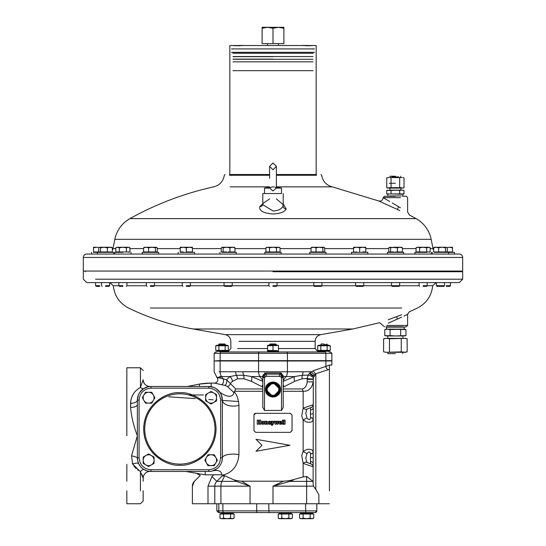 <?xml version="1.0" encoding="UTF-8"?>
<svg xmlns="http://www.w3.org/2000/svg" width="546" height="546" viewBox="0 0 546 546"><rect width="100%" height="100%" fill="white"/><g stroke="black" fill="none" stroke-linecap="round" stroke-linejoin="round"><path stroke-width="0.82" d="M237.107 45.789L231.19 45.454L237.107 45.789M238.192 45.789L244.11 45.454L238.192 45.454M144.301 252.354L158.579 252.354L142.26 252.354L144.301 252.354L144.301 251.945M146 254.054L158.579 254.054L158.579 252.354M301.351 514.011L310.183 514.011L310.183 518.154L306.647 518.7L303.119 518.154L301.351 518.7L299.583 518.154L299.583 514.011L301.351 514.011L300.532 514.011L300.532 513.602L312.769 513.602L312.769 514.011M306.647 514.011L313.718 514.011L313.718 518.154L311.95 518.7L310.183 518.154M310.183 514.011L311.95 514.011M303.119 518.154L303.119 514.011M300.532 518.7L301.351 518.7L299.931 518.338M301.351 518.7L311.95 518.7M353.562 252.354L367.833 252.354L351.522 252.354L356.62 251.945M351.522 252.354L351.522 254.054L364.1 254.054M267.56 27.3L262.121 27.3L262.121 28.269L267.56 27.3L273 28.269L278.44 27.3L267.56 27.3M283.879 27.3L278.44 27.3L283.879 28.269L283.879 27.3M262.121 28.269L262.121 43.619L273 43.619L273 28.269M283.879 28.269L283.879 43.619L273 43.619M363.759 285.695L363.104 286.35L356.251 286.35L355.596 285.695L363.759 285.695L363.759 282.61M362.735 251.945L365.8 251.945L365.8 247.256L362.735 247.256L365.8 247.802M353.562 247.802L356.62 247.256L353.562 247.256L353.562 251.945M359.678 247.802L362.735 247.256L356.62 247.256L359.678 247.802L359.678 251.945M395.372 176.215L389.933 176.215L395.372 176.215M399.549 177.573L395.372 177.573L400.805 177.573L400.805 176.215M398.771 176.897L391.973 176.897M389.933 176.215L389.933 177.573L395.372 177.573L391.189 177.573M269.601 350.935L276.399 350.935M275.771 343.987L273 343.987L275.771 343.987L276.399 345.222L277.962 345.222L269.615 345.222M269.431 350.935L277.962 350.935L267.56 350.737M276.399 350.709L277.027 350.648M277.088 350.641L267.56 350.389L267.56 345.768L277.115 345.516M276.863 345.481L276.399 345.441M276.385 345.222L268.038 345.222L269.601 345.222L269.601 344.608L276.399 344.608M273 345.768L273 350.389M278.44 345.768L278.44 350.389M266.885 252.354L281.156 252.354L264.844 252.354L266.885 252.354L266.885 251.945M268.584 254.054L277.416 254.054M99.645 285.695L95.564 285.695L99.645 285.695M99.645 286.35L96.219 286.35L99.645 286.35M93.523 252.354L113.711 252.354L93.523 252.354L93.523 247.802L96.587 247.256L98.935 247.591M109.876 251.945L100.553 251.945L100.553 247.802L103.965 247.256L107.378 247.802L109.876 247.256L112.374 247.802L112.374 251.945L93.523 251.945M98.724 247.802L99.638 247.256L98.724 247.802L98.724 251.945L96.587 251.945M96.587 247.256L93.523 247.256L93.523 247.802M278.44 351.283L276.706 350.935L267.56 351.283L278.44 351.283L278.44 351.952M269.431 351.597L276.569 351.597M400.45 195.932L390.288 195.932M389.25 187.653L401.487 187.653M389.707 188.111L401.03 188.111M402.846 195.932L402.846 194.233L404.006 193.919L386.732 193.919L391.052 193.919L391.052 190.458L386.732 190.458L400.86 190.151L400.86 188.281M389.25 183.299L395.372 183.299M389.523 195.932L401.214 195.932M389.878 188.281L389.878 190.151L395.372 190.151L391.052 190.458M401.842 194.233L391.052 193.919M404.006 193.919L404.006 190.458L401.842 190.151L395.372 190.151L399.686 190.458L399.686 193.919M387.892 195.932L387.892 194.233L386.732 193.919L386.732 190.458L387.892 190.151M401.842 190.151L399.686 190.458M403.576 190.356L402.846 190.151M391.25 252.354L403.74 252.354L387.421 252.354L389.462 252.354L389.673 251.945L388.759 251.945L388.759 247.802L389.673 247.256L390.588 247.802L390.588 251.945L389.673 251.945L394 251.945L390.588 251.945M387.421 252.354L387.421 254.054L400 254.054M143.182 460.21L143.182 463.349L148.614 466.489L154.054 463.349L154.054 457.07L148.614 453.931L143.182 457.07L143.182 460.21A5.44 5.44 0 0 1 151.338 455.5A5.44 5.44 0 0 1 151.338 464.919A5.44 5.44 0 0 1 143.182 460.21M101.133 254.054L127.286 254.054M216.55 397.713L216.55 394.574L211.111 391.434L205.671 394.574L205.671 400.853L211.111 403.999L216.55 400.853L216.55 397.713A5.44 5.44 0 0 1 208.388 402.429A5.44 5.44 0 0 1 208.388 393.004A5.44 5.44 0 0 1 216.55 397.713M427.02 252.354L414.974 252.354L417.014 252.354L417.014 251.945M418.714 254.054L423.13 254.054M315.492 45.523L232.903 45.523M232.548 48.922L313.452 48.922M231.531 52.32L314.469 52.32M231.531 48.922L314.469 48.922M232.548 52.32L313.452 52.32M232.889 53.249L313.111 53.249M232.889 70.673L313.111 70.673M313.097 45.523L230.508 45.523M232.214 285.695L231.559 286.35L224.706 286.35L224.051 285.695L232.214 285.695L232.214 282.61M222.01 252.354L236.288 252.354L222.01 252.354L222.222 251.945L221.307 251.945L221.307 247.802L222.222 247.256L223.137 247.802L223.137 251.945L222.222 251.945L226.549 251.945L223.137 251.945M228.132 251.945L229.962 251.945L229.962 247.802L232.46 247.256L234.957 247.802L234.957 251.945L229.962 251.945M234.043 247.256L234.957 247.802L234.248 247.256L226.549 247.256L229.962 247.802M221.307 247.802L222.222 247.256L226.549 247.256L223.137 247.802M220.912 513.315L233.149 513.315L220.912 513.315L220.912 512.585L218.536 512.585L216.837 510.879L218.789 510.879A1.699 1.372 -90 0 0 220.161 512.585L314.858 512.585M233.149 513.315L233.149 512.585L220.912 512.585M227.034 512.585L221.048 512.585M222.618 513.602L231.449 513.602M218.612 351.283L225.948 351.283M218.81 351.597L225.948 351.597M228.289 345.768L226.972 345.222L217.049 345.222L215.731 345.768L228.289 345.768L228.289 350.389L226.972 350.935L217.956 350.668M228.289 350.389L215.731 350.389L215.731 345.768L217.806 345.454M218.229 350.607L218.612 350.484M218.871 345.768L218.871 350.389M225.15 345.768L225.15 350.389M206.402 462.926A5.44 5.44 0 0 1 206.402 457.487L204.832 460.21L207.971 465.649L214.25 465.649L217.39 460.21L214.25 454.77L207.971 454.77L206.402 457.487A5.44 5.44 0 0 1 215.82 457.487A5.44 5.44 0 0 1 211.111 465.649A5.44 5.44 0 0 1 206.402 462.926M116.748 252.354L122.87 252.354C117.083 252.354 117.083 252.354 122.87 252.354L114.708 252.354L116.748 252.354L116.748 251.945M118.448 254.054L114.708 254.054L114.708 252.354M308.893 45.789L314.81 45.454L308.893 45.789M307.808 45.454L301.89 45.454L307.808 45.789M280.897 513.602L291.434 513.602L291.434 514.011M279.197 513.602L279.197 514.011L292.383 514.011L292.383 518.154L290.615 518.7L288.848 518.154L288.848 514.011L290.615 514.011M288.848 518.154L285.319 518.7L281.784 518.154L280.016 518.7L278.248 518.154L278.248 514.011L288.848 514.011M281.784 518.154L281.784 514.011M290.615 518.7L280.016 518.7M233.749 518.338L232.33 518.7L230.569 518.154L227.034 518.7L223.498 518.154L221.737 518.7L219.97 518.154L219.97 514.011L221.737 514.011L220.912 514.011L220.912 513.602L233.149 513.602L233.149 514.011M223.498 518.154L223.498 514.011L221.737 514.011L234.097 514.011L234.097 518.154L232.33 518.7L233.149 518.7M223.498 514.011L232.33 514.011M230.569 518.154L230.569 514.011M221.737 518.7L232.33 518.7M150.416 285.695L154.498 285.695L150.416 285.695M150.416 286.35L153.842 286.35L150.416 286.35M156.538 252.354L156.538 251.945L143.591 251.945L143.591 247.802L146.089 247.256L148.587 247.802L152 247.256L155.412 247.802L155.412 251.945L146.089 251.945M155.412 247.802L156.327 247.256L157.241 247.802L157.241 251.945L155.412 251.945M148.587 251.945L148.587 247.802M144.506 247.256L143.591 247.802L144.506 247.256L156.538 247.256L157.241 247.802M273 343.987L270.229 343.987L273 343.987M143.905 400.436A5.44 5.44 0 0 1 143.905 394.997L142.335 397.713L145.475 403.153L151.754 403.153L154.9 397.713L151.754 392.281L145.475 392.281L143.905 394.997A5.44 5.44 0 0 1 153.324 394.997A5.44 5.44 0 0 1 148.614 403.153A5.44 5.44 0 0 1 143.905 400.436M186.322 285.695L190.404 285.695L186.322 285.695M186.322 286.35L189.749 286.35L186.322 286.35M180.2 252.354L194.478 252.354L180.2 252.354L180.2 251.945L183.265 251.945M189.38 251.945L186.322 251.945L186.322 247.802L189.38 247.256L192.438 247.802L192.438 251.945L186.322 251.945M192.438 247.802L192.438 247.256L183.265 247.256L186.322 247.802M180.2 247.802L183.265 247.256L180.2 247.256L180.2 251.945M402.975 338.356L387.762 338.356L387.762 335.974L402.975 335.974L402.975 338.356M386.193 329.177L384.773 329.559L387.421 329.177L404.545 329.177L405.965 329.559L405.965 335.592L395.372 335.974L403.317 335.974M404.211 329.177L404.211 327.136L386.534 327.136L386.534 329.177M386.193 335.974L384.773 335.592L395.372 335.974L390.069 335.592L386.193 335.974M390.069 335.592L390.069 329.559L387.421 329.177L405.965 329.559M390.069 329.559L403.317 329.177M384.773 329.559L384.773 335.592M400.668 335.592L400.668 329.559M104.388 252.354L106.709 252.354M105.549 285.695L109.63 285.695L105.549 285.695M105.549 286.35L108.975 286.35L105.549 286.35M100.553 251.945L99.433 251.945L99.433 252.354M107.378 247.802L107.378 251.945M112.374 247.802L111.459 247.256L112.374 247.802L111.459 247.256L99.638 247.256L100.553 247.802M181.9 254.054L194.478 254.054L194.478 252.354M391.291 177.573L399.447 177.573M389.25 188.111L395.372 188.111L386.732 187.804L386.732 177.887L388.895 177.573M401.842 177.573L395.372 177.573L401.842 177.573M387.162 177.778L387.892 177.573M391.052 177.887L391.052 187.804M399.686 187.804L395.372 188.111L401.842 188.111L399.686 187.804L399.686 177.887M402.846 177.573L404.006 177.887L404.006 187.804L401.842 188.111M403.576 187.906L402.846 188.111M387.892 188.111L387.162 187.906M388.895 188.111L401.487 188.111M423.13 285.695L427.211 285.695L423.13 285.695M423.13 286.35L426.556 286.35L423.13 286.35M429.252 252.354L429.252 251.945L416.066 251.945L416.066 247.802L417.833 247.256L419.601 247.802L419.601 251.945L417.833 251.945M419.601 247.802L423.13 247.256L426.665 247.802L429.252 247.256L430.193 247.802L430.193 251.945L419.601 251.945M423.13 252.354L417.014 252.354M416.414 247.618L417.833 247.256L417.014 247.256M426.665 247.802L426.665 251.945M417.833 247.256L428.433 247.256L430.193 247.802M91.482 252.354L91.482 254.054L95.222 254.054L86.725 254.054L459.275 254.054L454.518 254.054L454.518 252.354L434.329 252.354L434.329 251.945M459.275 254.054A3.399 3.399 0 0 1 462.674 257.453L462.674 271.048L83.326 271.048L83.326 257.453L462.674 257.453M86.725 254.054A3.399 3.399 0 0 0 83.326 257.453M112.374 250.327A6.798 6.798 0 0 0 112.974 248.594L115.807 248.594M433.626 250.327A6.798 6.798 0 0 1 433.026 248.594L431.163 239.325L114.837 239.325L112.974 248.594M114.837 239.325A30.59 30.59 0 0 1 129.934 218.625L416.066 218.625A30.59 30.59 0 0 1 431.163 239.325M283.197 203.801L286.165 209.022C284.555 212.005 280.166 213.657 273 213.977C263.274 213.227 258.886 210.756 259.835 206.552L262.803 203.801M276.399 175.266L316.509 175.266M395.372 196.273L384.493 196.273L395.372 196.273M400.45 197.632L383.135 197.632L384.493 196.273L387.892 196.273M269.601 198.88L263.008 203.453L262.803 204.695L273 210.961C278.515 210.599 281.845 208.927 282.992 205.944L283.197 204.695L276.399 198.88M281.497 193.55L262.803 193.55L281.497 193.55L281.497 188.111L276.331 188.111L276.399 178.255L276.399 187.974M316.509 174.515L276.399 174.515M392.267 203.003L400.45 207.787M109.971 254.054L113.677 254.054M431.292 252.354L431.292 254.054L444.867 254.054M399.788 210.565L390.288 206.217M315.827 186.855L332.255 186.855L378.494 200.894L390.042 206.108A3.399 0.785 -65.6 0 0 390.288 206.047M229.491 175.266L269.601 175.266M389.707 201.515L383.135 197.632L390.288 197.632M269.601 174.515L229.491 174.515M402.846 196.273L406.244 196.273L407.609 197.632L407.609 212.019L409.425 215.028L416.066 218.625M433.626 247.802L436.124 247.256L434.329 247.256L433.626 247.802L434.541 247.256L433.626 247.802L433.626 251.945L442.035 251.945L436.124 251.945M311.752 252.354L326.023 252.354L309.712 252.354L311.752 252.354L311.752 251.945M313.452 254.054L317.868 254.054M446.355 285.695L450.436 285.695L446.355 285.695M446.355 286.35L449.781 286.35L446.355 286.35M454.518 252.354L448.607 252.354L448.607 254.054M447.065 247.591L449.413 247.256L452.477 247.802L452.477 251.945L442.035 251.945M449.413 251.945L447.276 251.945L447.276 247.802L446.362 247.256L447.276 247.802M452.477 247.802L452.477 247.256L449.413 247.256M444.526 285.695L443.871 286.35L437.025 286.35L436.37 285.695L444.526 285.695L444.526 282.61M448.607 252.354L434.329 252.354M446.567 252.354L446.362 251.945M437.278 252.354L443.625 252.354M438.622 247.802L442.035 247.256L436.124 247.256L438.622 247.802L438.622 251.945M445.447 247.802L446.362 247.256L442.035 247.256L445.447 247.802L445.447 251.945M122.87 285.695L118.789 285.695L122.87 285.695M122.87 286.35L119.444 286.35L122.87 286.35M128.986 252.354L128.986 251.945L115.807 251.945L115.807 247.802L117.567 247.256L119.335 247.802L122.87 247.256L126.399 247.802L126.399 251.945L117.567 251.945M126.399 247.802L128.167 247.256L129.934 247.802L129.934 251.945L126.399 251.945M119.335 251.945L119.335 247.802M128.167 247.256L117.567 247.256M319.915 350.935L318.181 351.283L329.061 351.283L329.061 351.952L330.494 351.952L331.852 353.31L327.73 353.31M327.388 350.935L329.061 351.283M318.181 351.283L318.181 351.931L315.151 348.553L308.353 348.553M318.181 351.952L227.45 351.952M318.318 351.952L324.918 351.952C332.18 351.952 332.18 351.952 324.918 351.952A1.358 0.962 -90 0 1 325.88 353.31L331.852 353.31L331.852 360.653L218.27 360.653M313.588 52.32L232.412 52.32M233.524 48.99L232.412 48.99M233.524 45.523L312.476 45.523M313.588 48.99L312.476 48.99M395.372 326.795L385.851 326.795L386.568 327.136L404.177 327.136L406.244 326.795L407.609 325.436L404.02 325.436M273 285.695L277.081 285.695L273 285.695M273 286.35L276.426 286.35L273 286.35M279.115 252.354L279.115 251.945L265.936 251.945L265.936 247.802L267.704 247.256L269.465 247.802L269.465 251.945L267.704 251.945M276.535 251.945L276.535 247.802L278.296 247.256L280.064 247.802L280.064 251.945L269.465 251.945M279.115 247.256L280.064 247.802L278.296 247.256L279.115 247.256L273 247.256L276.535 247.802M269.465 247.802L273 247.256L267.704 247.256M270.877 394.983A5.849 5.849 0 0 1 269.342 394.089M267.219 390.424A5.849 5.849 0 0 1 267.219 388.643M269.342 384.971A5.849 5.849 0 0 1 270.877 384.084M275.123 384.084A5.849 5.849 0 0 1 276.658 384.971M278.781 388.643A5.849 5.849 0 0 1 278.781 390.424M276.658 394.089A5.849 5.849 0 0 1 275.123 394.983M276.331 188.111L273 190.97L269.601 187.974L271.942 186.923L269.601 187.974L273 190.97L276.331 188.111L274.966 187.182M276.399 187.298L281.497 188.111M269.669 188.111L264.503 188.111L269.669 188.111M321.949 285.695L321.294 286.35L314.441 286.35L313.786 285.695L321.949 285.695L321.949 282.61M323.99 252.354L323.99 251.945L311.043 251.945L311.043 247.802L313.541 247.256L316.038 247.802L316.038 251.945L313.541 251.945M313.534 252.354L322.201 252.354M322.863 251.945L322.863 247.802L323.778 247.256L324.693 247.802L324.693 251.945L323.778 251.945M319.451 251.945L316.038 251.945M316.038 247.802L319.451 247.256L323.99 247.256L324.693 247.802M311.957 247.256L311.534 247.379M311.752 247.256L319.451 247.256L322.863 247.802M330.269 345.768L328.951 345.222L319.028 345.222L317.711 345.768L330.269 345.768L330.269 350.389L328.951 350.935L319.936 350.668M330.269 350.389L317.711 350.389L317.711 345.768L319.779 345.454M320.202 350.607L320.591 350.484M327.129 350.389L327.129 345.768M320.85 345.768L320.85 350.389M218.612 344.608L219.239 343.987L224.788 343.987L225.409 344.608L218.612 344.608L218.612 345.222M312.769 513.315L300.532 513.315L300.532 512.585L312.769 512.585L312.769 513.315L311.206 513.602M306.647 512.585L300.669 512.585M91.482 254.054L97.393 254.054L97.393 252.354M265.52 389.53A7.48 7.48 0 0 0 273 397.01A7.48 7.48 0 0 0 280.48 389.53A7.48 7.48 0 0 0 273 382.057A7.48 7.48 0 0 0 265.52 389.53C265.11 399.174 280.89 399.174 280.48 389.53C280.89 399.174 265.11 399.174 265.52 389.53C265.11 379.886 280.89 379.886 280.48 389.53C280.89 379.886 265.11 379.886 265.52 389.53M270.113 384.527A5.781 5.781 0 0 1 278.781 389.53A5.781 5.781 0 0 1 270.113 394.54A5.781 5.781 0 0 1 270.113 384.527L267.219 386.193L267.219 392.867L273 396.205A6.675 6.675 0 0 0 279.675 389.53A6.675 6.675 0 0 0 273 382.862L270.113 384.527M278.781 386.193A6.675 6.675 0 0 0 273 382.862L267.219 386.193L267.219 392.867L273 396.205A6.675 6.675 0 0 0 278.781 386.193L273 382.862A6.675 6.675 0 0 0 267.219 392.867A6.675 6.675 0 0 0 273 396.205L278.781 392.867L278.781 386.193L273 382.862A6.675 6.675 0 0 0 266.325 389.53A6.675 6.675 0 0 0 273 396.205L278.781 392.867L278.781 386.193M395.372 353.651L387.892 353.651L395.372 353.651M402.846 353.651L402.846 352.293L387.892 352.293L387.892 353.651M323.99 344.608L327.388 344.608L323.99 344.608M323.99 343.987L321.212 343.987L323.99 343.987M285.319 513.602L291.434 513.315L280.897 513.315M289.735 513.315L291.434 513.315L291.434 512.585L285.319 512.585M289.735 512.865L280.897 512.865M316.789 503.746L316.789 510.879L316.851 503.746L305.576 503.746L305.753 512.585M241.946 512.585L233.149 512.585M280.76 513.602L279.197 513.315L279.197 512.585L250.396 512.585M315.144 512.585L316.851 510.879L222.898 510.879L222.898 503.746L220.912 503.746L318.891 503.746L318.891 494.833L315.827 489.421L313.554 486.165L306.647 486.165L306.647 503.746M141.284 282.61C97.461 282.61 45.591 282.61 141.284 282.61L459.275 282.61L462.674 279.211L95.564 279.211M388.247 319.717L401.699 314.762M389.039 326.795L403.064 326.795C407.132 326.795 407.132 326.795 403.064 326.795M318.55 351.952L286.459 351.952A1.358 0.962 -90 0 1 287.421 353.31L325.88 353.31L325.88 360.653M273 271.731L462.674 271.731L273 271.731M320.768 334.643L352.887 328.979L193.113 328.979L225.232 334.643L320.768 334.643C317.281 335.524 315.411 337.756 315.151 341.339L239.011 341.339M401.699 317.137L388.247 323.157M404.02 316.052L407.609 314.339L407.609 325.436L386.718 325.436M96.178 282.61L101.474 282.61L101.474 285.695L102.129 286.35M119.444 286.35L118.789 285.695L118.789 282.61L109.63 282.61L109.63 285.695L108.975 286.35M96.219 286.35L95.564 285.695L95.564 282.61L86.725 282.61L83.326 279.211L83.326 271.731M221.082 351.952C213.82 351.952 213.82 351.952 221.082 351.952A1.358 0.962 90 0 0 220.12 353.31L258.579 353.31A1.358 0.962 -90 0 1 259.541 351.952L221.082 351.952M218.27 353.31L214.148 353.31L215.506 351.952L216.939 351.952L216.939 351.283L218.612 350.942M327.73 360.653L331.852 360.653M405.569 338.356L407.145 338.779L404.204 338.356L405.569 338.356M386.541 352.293L383.592 351.87L386.541 352.293L405.569 352.293L401.255 351.87L386.541 352.293L383.592 351.87L383.592 338.779L386.541 338.356L404.204 338.356L407.145 338.779L407.145 351.87L404.204 352.293M403.528 338.356L387.21 338.356M386.541 338.356L389.482 338.779L404.204 338.356M401.255 338.779L401.255 351.87M389.482 351.87L389.482 338.779M273 59.118L233.128 59.118L273 59.118M273 56.668L233.128 56.668L273 56.668M313.008 61.834L232.992 61.834M232.992 52.32L313.008 52.32M228.132 254.054L232.548 254.054M399.658 285.695L399.003 286.35L392.158 286.35L391.502 285.695L399.658 285.695L399.658 282.61M395.584 252.354L389.462 252.354M395.584 251.945L402.409 251.945L402.409 247.802L401.699 247.256L399.911 247.256L402.409 247.802L401.494 247.256M388.759 247.802L389.673 247.256L397.413 247.802L397.413 251.945M390.588 247.802L394 247.256L399.911 247.256L397.413 247.802M179.866 464.107A35.142 35.142 0 0 0 215.008 428.965A35.142 35.142 0 0 0 179.866 393.816A35.142 35.142 0 0 0 144.717 428.965A35.142 35.142 0 0 0 179.866 464.107M139.592 392.629L138.329 395.065L137.374 400.068L137.374 457.855A13.595 13.595 0 0 0 150.969 471.451L208.756 471.451A13.595 13.595 0 0 0 222.352 457.855L222.352 400.068A13.595 13.595 0 0 0 208.756 386.472L150.969 386.472A13.595 13.595 0 0 0 137.374 400.068A6.798 3.242 0 0 1 130.576 403.317C130.883 396.314 134.166 391.025 140.431 387.442A6.798 3.146 -121.1 0 0 143.932 388.431M313.111 482.336L312.974 481.36L306.647 476.44L303.139 476.992L303.139 463.397L301.72 455.48L303.139 451.562L303.139 419.956L301.72 416.045L303.139 408.121L303.139 391.277L306.313 391.038C310.148 389.728 312.414 386.67 313.111 381.872L307.18 381.872L307.18 379.388L313.111 379.388L313.315 377.934L313.111 484.227L313.554 486.165M313.895 376.658L315.827 373.757L313.315 377.934A3.399 1.099 23.3 0 0 311.37 376.174A3.399 1.099 23.3 0 0 308.074 375.129L309.637 373.184A3.399 1.242 -141.2 0 0 314.121 376.228M310.51 457.493L310.51 453.76C309.964 451.33 308.79 451.289 306.988 453.624L305.753 458.367L306.988 462.421L310.51 463.807L310.51 457.493A3.399 0.396 180 0 1 313.111 457.876M310.51 463.807A3.399 3.105 -177.5 0 1 313.104 466.769L303.139 463.397A3.399 2.129 142.7 0 1 306.988 462.421M310.51 417.649A3.399 1.16 0 0 1 313.111 418.775L313.104 418.966C313.008 421.853 310.742 422.836 306.313 421.915L303.139 419.956L306.988 417.895C308.79 420.236 309.964 420.188 310.51 417.765L310.51 410.026A3.399 2.109 180 0 0 313.111 407.978M310.51 410.026L310.51 407.719L306.988 409.104L305.753 413.158L306.988 417.895M220.652 457.855C219.895 465.028 215.929 468.994 208.756 469.751L150.969 469.751C143.796 468.994 139.831 465.028 139.073 457.855L139.073 400.068C139.831 392.895 143.796 388.929 150.969 388.172L208.756 388.172C215.929 388.929 219.895 392.895 220.652 400.068L220.652 457.855L222.352 457.855A10.879 3.747 180 0 1 227.941 454.579A10.879 3.747 180 0 1 238.964 454.668C237.196 473.778 222.379 474.849 222.031 475.225L222.591 475.552L216.789 481.36A6.798 6.798 0 0 0 214.796 486.165L214.796 503.746L220.912 503.746L220.912 486.165L214.796 486.165L214.796 503.746L207.999 503.746L207.999 486.165L214.796 486.165M283.197 388.936L302.539 388.936A3.399 2.191 90 0 0 303.139 391.277L283.197 391.277L283.197 407.371L281.497 410.449L264.503 410.449L262.803 407.371L262.803 391.277L234.609 391.277L234.179 391.898C236.759 394.314 238.349 398.751 238.964 405.214L238.964 454.668M329.429 369.424L328.282 369.69A3.399 2.368 76.4 0 1 325.88 366.386L329.429 365.056L329.429 490.765M328.282 369.69L315.827 373.757A3.399 2.293 65.8 0 1 313.424 370.659L325.88 366.386L325.88 360.981L287.421 360.981L287.421 371.758L310.305 371.758A6.798 4.805 90 0 1 310.258 372.672L313.424 370.659M329.429 481.251L329.429 464.312M218.612 360.653L214.148 360.981L287.421 360.981M126.836 407.207L126.836 390.274M126.836 380.753L126.836 367.779L140.431 367.779L140.431 380.753M126.836 435.763L126.836 367.779L126.836 435.763M137.735 460.954L138.786 463.895A6.798 2.58 -26.4 0 0 132.698 464.08L131.525 455.849L137.374 435.763C133.633 426.01 131.368 416.571 130.576 407.439A6.798 2.832 180 0 0 137.374 404.606M136.473 390.274L135.558 391.168M133.292 394.069L131.675 397.311M131.293 398.437L130.91 399.965M130.781 400.696L130.576 407.207M144.287 383.463L143.83 382.657M144.315 383.504L143.298 381.101M253.965 430.664L255.665 432.364L290.335 432.364L255.665 432.364L253.965 430.664L253.965 415.028L255.665 413.329L290.335 413.329L292.035 415.028L292.035 430.664L290.335 432.364L292.035 430.439M329.429 365.056L331.852 365.056L329.429 365.056M327.388 360.653L331.852 360.981L325.88 360.981M313.111 481.251L313.111 477.361M196.424 473.3L185.94 471.451L196.355 473.286L200.259 475.47L194.369 481.36A6.798 6.798 0 0 0 192.383 486.165L194.369 481.36A6.798 6.798 0 0 0 192.383 486.165L192.383 503.746L207.999 503.746M313.111 463.547A3.399 2.109 -0 0 0 310.51 461.493M313.111 413.65A3.399 0.396 0 0 1 310.51 414.032M310.305 371.758L311.677 371.758A3.399 2.082 -129.2 0 0 315.049 374.692M302.996 371.758A6.798 4.805 90 0 1 302.307 375.273L308.074 375.129L307.221 378.501L302.109 378.781L294.594 381.374A6.798 3.071 71.7 0 1 294.396 376.569L302.307 375.273A6.798 4.259 78.1 0 0 302.109 378.781M309.637 373.184L310.258 372.672A3.399 1.597 42.4 0 0 314.414 375.709M220.12 360.981L220.12 371.758L243.004 371.758A6.798 4.805 90 0 0 243.693 375.273L251.604 376.569A6.798 3.071 -71.7 0 1 251.406 381.374L243.891 378.781L237.53 378.781L232.507 381.374A6.798 5.76 58.3 0 0 229.914 376.569L236.391 375.273L243.693 375.273A6.798 4.259 101.9 0 1 243.891 378.781M311.759 386.452L311.008 387.558M309.889 388.813L309.527 389.148M283.415 481.203L289.462 480.671A3.399 1.106 -110 0 0 289.899 481.36L273 486.165L283.415 481.203L241.632 481.203L250.054 486.165L236.418 481.36L216.789 481.36L223.109 475.034L234.125 479.941L237.046 480.671A3.399 2.464 -61.9 0 1 236.418 481.36L234.125 479.941M313.111 466.748A3.399 3.078 0 0 0 310.51 463.759M310.51 453.869A3.399 1.16 180 0 0 313.111 452.743L313.104 452.559C312.995 449.658 310.729 448.675 306.313 449.611L303.139 451.562L306.988 453.624M310.51 407.766A3.399 3.078 180 0 0 313.111 404.77L303.139 408.121A3.399 2.129 -142.7 0 0 306.988 409.104M313.131 378.856A3.399 0.375 5.7 0 1 310.838 378.965A3.399 0.375 5.7 0 1 307.221 378.501L307.18 379.388M266.134 372.973L279.866 372.973A1.358 0.457 -90 0 0 279.968 374.099L266.032 374.099A1.358 0.457 90 0 0 266.134 372.973L264.858 372.973L262.803 375.696L262.803 407.371M279.866 372.973L281.142 372.973L283.197 375.696L283.197 378.61M235.695 371.758A6.798 4.805 90 0 0 236.391 375.273A6.798 5.187 75.6 0 1 237.53 378.781M196.355 473.286L205.214 474.849L205.214 471.451M205.214 474.849L221.574 474.761L222.031 475.225M221.574 474.761C221.778 475.348 222.679 468.741 212.667 470.877L212.012 471.055M210.831 471.294L208.756 471.451L208.756 469.751M237.046 480.671L241.632 481.203M256.006 451.269L289.994 445.277L256.006 439.284L261.998 445.277L256.006 451.269L261.998 445.277L256.006 439.284L289.994 445.277L272.932 448.286M222.591 475.552L223.109 475.034M289.462 480.671L303.139 476.992M253.965 415.028L254.456 413.827M255.016 413.452L255.665 413.329M290.335 413.329L292.035 415.028M302.539 388.936C305.234 387.967 306.784 385.613 307.18 381.872M294.594 381.374L283.197 387.155L283.197 384.8A6.798 1.454 62 0 0 284.043 386.65M281.142 372.973L280.692 374.181L281.436 377.143L279.095 376.317L266.905 376.317L266.032 374.099L265.308 374.181L264.858 372.973M262.926 376.72L262.803 377.634L264.503 377.634L265.308 374.181L262.926 376.72L264.564 377.143L266.905 376.317M262.803 380.548L262.803 376.569L259.985 376.569L262.803 380.548M262.803 382.794L262.803 381.361L251.604 376.569L259.985 376.569A6.798 4.805 90 0 1 258.579 371.758L287.421 371.758A6.798 4.805 90 0 1 286.015 376.569L294.396 376.569L283.197 381.361M261.957 386.65L262.803 387.155L262.803 384.8A6.798 1.454 -62 0 1 261.957 386.65L251.406 381.374M283.197 407.371L283.197 375.696M279.095 376.317L279.968 374.099L280.692 374.181L283.074 376.72L283.197 377.634L281.497 377.634L281.497 410.449M221.56 384.698L214.441 383.074A3.399 3.399 0 0 0 216.844 377.272L226.522 379.695A3.399 1.891 -77.4 0 1 226.556 382.944A3.399 1.891 -77.4 0 1 224.822 385.333L221.56 384.698A3.399 1.966 101.1 0 0 223.348 382.337A3.399 1.966 101.1 0 0 223.259 379.013L221.533 376.569L229.914 376.569L226.522 379.695L235.735 388.936L262.803 388.936M250.054 503.746L250.054 486.165L220.912 486.165A6.798 3.399 -90 0 1 221.908 481.36L224.631 475.914L222.229 475.914M212.667 470.877L216.905 468.741M218.12 467.71L216.339 469.144M219.82 465.765L218.386 467.451L219.847 465.718M221.594 462.339L221.737 461.902M216.209 388.697L220.134 392.629L221.396 395.065L222.352 400.068A10.879 6.054 180 0 0 227.941 405.357A10.879 6.054 180 0 0 238.964 405.214M218.837 390.95L218.263 390.349M218.775 390.881L218.161 390.247C220.236 393.755 232.391 400.471 233.92 392.581L227.307 386.425L224.822 385.333M234.179 391.898L233.92 392.581M234.609 391.277L235.735 388.936M232.507 381.374L230.46 383.272A3.399 2.948 135 0 1 227.307 386.425M281.497 377.634L281.436 377.143L283.074 376.72M150.969 388.172L150.969 386.472L148.464 386.704M148.519 386.698L143.543 388.677L139.653 392.533M131.525 455.849A6.798 1.979 -169.6 0 1 137.374 457.855L137.722 460.899M138.937 464.182L140.848 466.932M140.861 466.946L142.213 468.256M142.24 468.277L143.659 469.321M143.632 469.301L147.318 470.952L150.969 471.451L150.969 469.751M216.196 388.691L213.834 387.455M213.759 387.428L208.756 386.472L208.756 388.172M143.318 469.096L143.837 469.43M148.921 471.294L149.351 471.355M150.013 471.416L150.286 471.437A6.798 6.798 0 0 0 143.154 478.228L140.431 471.724A6.798 2.082 121.1 0 1 143.946 469.492M221.273 463.165L220.127 465.315M216.277 469.178L215.663 469.567M213.595 387.36L214.237 387.626M215.827 388.452L216.469 388.875M214.441 383.074L211.159 383.074A67.984 67.984 0 0 0 199.351 384.104L187.49 386.472M211.159 386.472L208.756 386.472M148.805 386.643L148.328 386.732M139.858 392.233L139.585 392.635M132.275 463.254L132.958 464.537M133.797 465.854L136.145 468.577M137.531 469.792L138.24 470.331M142.069 474.542L143.154 478.228L143.154 481.251M140.431 490.765L140.431 471.724L132.698 464.08M211.159 386.684L211.159 383.074L199.351 384.104L199.351 386.472M150.266 386.493A6.798 6.798 0 0 1 143.154 379.702L143.107 380.753M143.154 370.495L140.431 367.779L140.431 387.442L143.154 379.702C143.154 367.554 143.154 367.554 143.154 379.702C143.154 367.554 143.154 367.554 143.154 379.702M203.453 394.97L188.786 394.97M143.154 490.765L143.154 501.023L140.431 503.746L126.836 503.746L126.836 490.765M126.836 481.251L126.836 464.312M143.154 478.228C143.154 507.766 143.154 507.766 143.154 478.228M259.432 424.215L260.715 424.215L260.715 420.14L259.432 420.14L259.432 421.874L258.524 421.874L258.524 420.14L257.234 420.14L257.234 424.215L258.524 424.215L258.524 422.399L259.432 422.399L259.432 424.215M264.011 423.969L264.517 422.761L264.046 421.601L262.831 421.212L261.623 421.601L261.145 422.761L261.657 423.962L262.838 424.317L262.373 422.761L262.831 421.532L263.288 422.761L262.838 424.317L264.011 423.969M266.714 424.215L267.84 424.215L267.765 421.799L266.83 421.212L265.909 421.717L265.909 421.266L264.783 421.266L264.783 424.215L265.909 424.215L265.909 422.106L266.428 421.805L266.714 424.215M269.772 422.979L271.423 422.979L270.993 421.635L269.779 421.212L268.612 421.601L268.161 422.775L268.632 423.935L269.799 424.317L271.089 423.962L271.369 423.409L270.024 423.996L269.444 423.73L269.772 422.495L269.335 422.495L269.41 421.751L270.168 421.751L269.772 422.979M272.829 424.829L274.235 421.239L275.15 424.215L276.058 424.215L276.549 422.338L277.115 424.215L277.948 424.215L278.774 421.212L278.303 421.219L277.825 423.007L277.32 421.212L276.351 421.212L275.901 422.918L275.416 421.212L273.805 421.205L273.198 422.734L272.625 421.212L271.417 421.212L272.59 424.276L272.017 425.068L271.997 424.365L271.212 424.761L271.935 425.389L272.829 424.829M280.426 422.979L282.077 422.979L281.647 421.635L280.432 421.212L279.265 421.601L278.815 422.775L279.286 423.935L280.453 424.317L281.743 423.962L282.029 423.409L280.678 423.996L280.098 423.73L280.426 422.495L279.996 422.495L280.064 421.751L280.821 421.751L280.426 422.979M282.405 424.215L283.524 424.215L283.524 420.14L282.405 420.14L282.405 424.215M283.954 424.215L285.08 424.215L285.08 420.14L283.954 420.14L283.954 424.215M281.784 513.192L289.394 513.192M129.934 248.594L143.591 248.594M157.241 248.594L180.2 248.594M192.438 248.594L221.307 248.594M234.957 248.594L265.936 248.594M280.064 248.594L311.043 248.594M324.693 248.594L353.562 248.594M365.8 248.594L388.759 248.594M402.409 248.594L416.066 248.594M430.193 248.594L433.026 248.594M269.601 186.855L230.173 186.855M320.925 174.515L321.683 175.266C322.768 181.361 326.29 185.224 332.255 186.855L276.399 186.855M286.165 209.022A3.399 3.037 24.1 0 1 282.992 205.944M262.803 204.791A3.399 3.044 24.2 0 1 262.783 204.846L262.783 204.846A3.399 3.044 24.2 0 1 259.835 206.552M398.512 206.641A3.399 0.799 -65.3 0 0 397.925 209.712M280.139 389.53L273 396.669L265.861 389.53L273 382.391L280.139 389.53M280.48 389.53A7.48 7.48 0 0 0 273 382.057M316.789 510.879A1.699 1.693 -90 0 1 315.103 512.585M268.769 503.746L268.946 512.585M256.722 503.746L256.722 510.879A1.699 0.689 90 0 0 257.412 512.585M216.837 503.746L216.837 510.879L222.898 510.879A1.699 0.689 90 0 0 223.587 512.585M218.789 503.746L218.789 510.879M391.55 285.735L363.711 285.735M355.644 285.735L321.901 285.735M313.834 285.735L277.034 285.735M268.966 285.735L232.166 285.735M224.099 285.735L190.356 285.735M182.289 285.735L154.45 285.735M146.383 285.735L126.904 285.735M118.837 285.735L113.309 285.735L118.837 285.735M427.211 279.211L436.37 279.211M450.436 279.211L462.674 279.211L462.674 271.731M427.163 285.735L432.691 285.735L427.163 285.735M419.096 285.735L399.617 285.735M150.457 308.026L401.699 308.026M278.44 348.553L315.151 348.553L315.151 341.339L306.988 341.339M237.647 348.553L267.56 348.553M109.63 279.211L118.789 279.211M397.372 319.13A2.716 0.416 69.6 0 1 396.86 316.591M258.579 360.653L258.579 353.31L287.421 353.31L287.421 360.653M214.148 360.653L214.148 353.31L220.12 353.31L220.12 360.653M313.008 59.255L232.992 59.255M232.992 56.531L313.008 56.531M179.866 465.158C190.452 466.612 215.568 455.753 216.059 428.965C215.568 402.17 190.452 391.311 179.866 392.765C169.274 391.311 144.158 402.17 143.666 428.965C144.158 455.753 169.274 466.612 179.866 465.158M137.374 457.855L139.073 457.855M139.073 400.068L137.374 400.068M222.352 400.068L220.652 400.068M315.827 373.757L315.827 489.421M243.004 371.758L258.579 371.758L258.579 360.981M130.576 407.439L130.576 403.317M273 503.746L273 486.165L306.647 486.165L306.647 481.36L289.899 481.36L293.366 479.941M312.974 481.36L306.647 481.36L306.647 476.44M219.123 371.758L220.12 371.758A6.798 4.805 90 0 0 221.533 376.569L219.758 376.569M283.197 376.569L286.015 376.569L283.197 380.548M213.677 474.849L211.978 476.549L216.789 481.36M211.978 476.549L207.999 486.165M310.51 453.76A3.399 1.222 178.9 0 0 313.104 452.559M313.104 418.966A3.399 1.222 1.1 0 0 310.51 417.765M310.51 407.719A3.399 3.105 177.5 0 0 313.104 404.75M220.461 377.272L216.844 377.272L214.148 371.758L214.148 360.981M264.503 410.449L264.503 377.634M140.431 471.724L140.431 481.251M142.26 252.354L142.26 254.054M312.769 518.7L313.718 518.154M367.833 252.354L367.833 254.054M365.8 252.354L365.8 251.945M355.596 285.695L355.596 282.61M277.962 350.935L278.44 350.737M277.962 345.222L278.44 345.42M268.038 345.222L267.56 345.42M281.156 252.354L281.156 254.054M264.844 252.354L264.844 254.054M267.56 351.283L267.56 351.952M403.74 252.354L403.74 254.054M113.711 252.354L113.711 254.054M414.974 252.354L414.974 254.054M316.168 45.523L316.168 174.515M229.832 45.523L229.832 174.515M234.248 252.354L234.248 251.945M224.051 285.695L224.051 282.61M402.477 195.932L402.477 196.273M388.267 195.932L388.267 196.273M226.085 350.935L227.819 351.283L227.819 351.931L230.849 348.553L230.849 341.339C230.589 337.756 228.719 335.524 225.232 334.643M131.026 252.354L131.026 254.054M291.434 518.7L292.383 518.154M279.197 518.7L278.248 518.154M220.912 518.7L219.97 518.154M153.842 286.35L154.498 285.695L154.498 282.61M146.997 286.35L146.342 285.695L146.342 282.61M270.229 343.987L269.601 344.608M189.749 286.35L190.404 285.695L190.404 282.61M192.438 252.354L192.438 251.945M182.896 286.35L182.241 285.695L182.241 282.61M404.545 335.974L405.965 335.592M111.671 252.354L111.671 251.945M178.167 252.354L178.167 254.054M426.556 286.35L427.211 285.695L427.211 282.61M419.71 286.35L419.055 285.695L419.055 282.61M129.934 218.625C156.32 203.945 184.255 193.352 213.745 186.855C219.71 185.224 223.232 181.361 224.317 175.266L225.075 174.515M283.197 204.805L283.197 193.55M262.783 204.846L262.803 193.55M378.494 200.894C381.142 201.454 382.685 200.396 383.135 197.727M436.37 285.695L436.37 282.61L436.37 285.695L437.025 286.35M326.023 252.354L326.023 254.054M309.712 252.354L309.712 254.054M449.781 286.35L450.436 285.695L450.436 282.61M452.477 252.354L452.477 251.945M126.29 286.35L126.945 285.695L126.945 282.61M128.986 247.256L129.934 247.802M116.748 247.256L115.807 247.802M276.426 286.35L277.081 285.695L277.081 282.61M269.574 286.35L268.919 285.695L268.919 282.61M266.885 247.256L265.936 247.802M274.058 186.923L271.942 186.923M269.601 178.255L269.601 166.359L273 169.758L276.399 166.359L276.399 178.255L276.399 166.359L273 162.961L269.601 166.359L269.601 178.255M264.503 193.55L264.503 188.111L269.601 187.298M313.786 285.695L313.786 282.61M225.409 344.608L225.409 345.222M302.095 513.602L300.532 513.315M278.419 45.523L278.419 43.619M267.581 45.523L267.581 43.619M326.761 343.987L327.388 345.222M321.212 343.987L320.591 345.222M193.113 328.979C170.605 325 149.072 318.011 128.515 308.026C119.513 303.276 114.448 295.85 113.309 285.735L109.923 282.61M436.077 282.61L432.691 285.735C431.552 295.85 426.487 303.276 417.485 308.026L409.227 311.855L407.609 314.339M384.493 326.795L379.641 322.7L352.887 328.979M460.633 271.048L460.633 271.731M85.367 271.048L85.367 271.731M385.169 338.356L383.592 338.779M405.569 352.293L407.145 351.87M236.288 252.354L236.288 254.054M219.977 252.354L219.977 254.054M401.699 252.354L401.699 251.945M391.502 285.695L391.502 282.61M432.289 252.354L432.289 254.054M318.891 503.746L329.429 503.746M331.852 365.056L331.852 360.981M238.629 401.508L222.352 400.416L238.629 401.508M213.117 399.795L208.845 399.508M195.12 398.587L168.816 396.819M198.983 474.351L198.109 473.853"/></g></svg>
